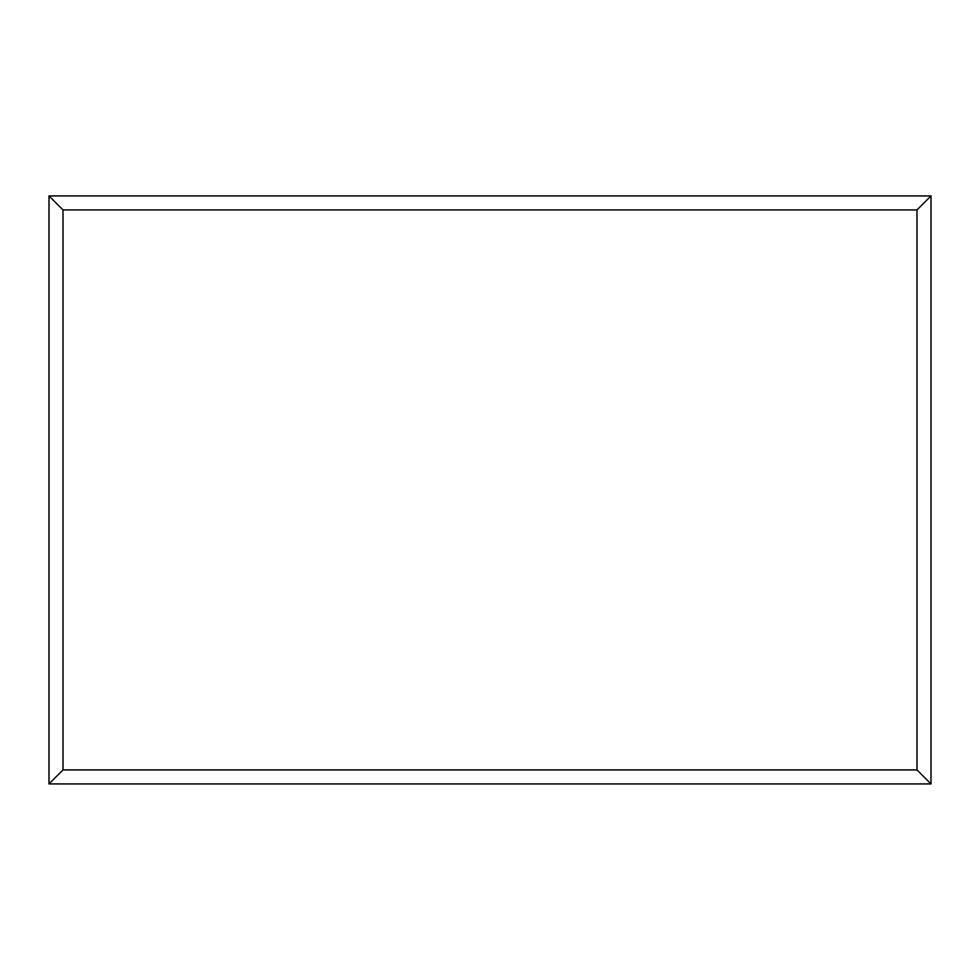 <?xml version="1.0" encoding="UTF-8"?>
<svg xmlns="http://www.w3.org/2000/svg" width="980" height="980" viewBox="0 0 980 980"><rect width="100%" height="100%" fill="white"/><g stroke="black" fill="none" stroke-linecap="round" stroke-linejoin="round"><path stroke-width="1.47" d="M931 783.927L49 783.927L49 195.927L931 195.927L931 783.927L916.998 769.925L916.998 209.928L931 195.927M49 783.927L63.002 769.925L916.998 769.925M916.998 209.928L63.002 209.928L49 195.927M742.277 783.927L237.834 783.927M63.002 209.928L63.002 769.925"/></g></svg>

